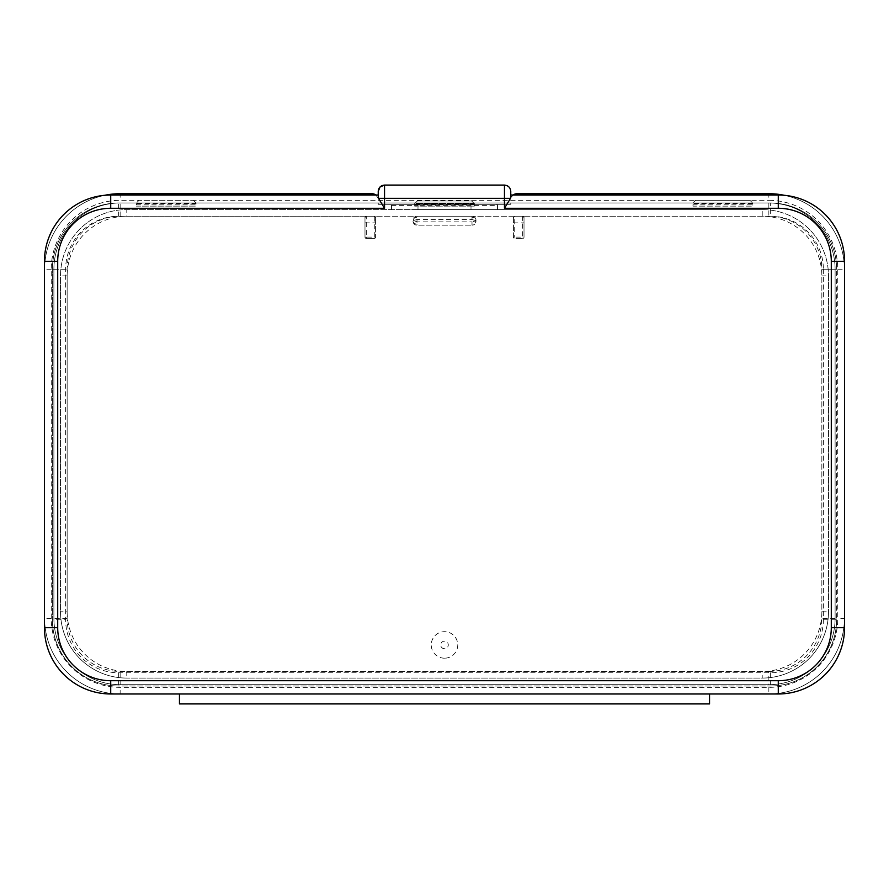 <?xml version="1.0" encoding="UTF-8"?>
<svg xmlns="http://www.w3.org/2000/svg" width="889" height="889" viewBox="0 0 889 889"><rect width="100%" height="100%" fill="white"/><g stroke="black" fill="none" stroke-linecap="round" stroke-linejoin="round"><path stroke-width="0.67" stroke-dasharray="4.45 3.33" d="M444.5 658.193A13.257 13.257 0 0 1 431.243 644.936A13.257 13.257 0 0 1 444.5 631.69A13.257 13.257 0 0 1 457.757 644.936A13.257 13.257 0 0 1 444.5 658.193M378.236 204.303L510.764 204.303L378.236 204.303L378.236 202.981L120.148 202.981A66.264 66.264 0 0 0 53.896 269.245L53.896 618.433A66.264 66.264 0 0 0 120.148 684.697L768.852 684.697A66.264 66.264 0 0 0 835.104 618.433L835.104 269.245A66.264 66.264 0 0 0 768.852 202.981L510.764 202.981L510.764 204.303L510.764 202.981L768.852 202.981L120.148 202.981A66.264 66.264 0 0 0 53.896 269.245L53.896 618.433A66.264 66.264 0 0 0 120.148 684.697L768.852 684.697A66.264 66.264 0 0 0 835.104 618.433L835.104 269.245A66.264 66.264 0 0 0 768.852 202.981L120.148 202.981A66.264 66.264 0 0 0 53.896 269.245L53.896 618.433A66.264 66.264 0 0 0 120.148 684.697L768.852 684.697A66.264 66.264 0 0 0 835.104 618.433L835.104 269.245A66.264 66.264 0 0 0 768.852 202.981A66.264 66.264 0 0 1 835.104 269.245L835.104 618.433A66.264 66.264 0 0 1 768.852 684.697L120.148 684.697A66.264 66.264 0 0 1 53.896 618.433L53.896 269.245A66.264 66.264 0 0 1 120.148 202.981L378.236 202.981L378.236 204.303M414.685 204.303L474.315 204.303L414.685 204.303L414.685 203.637L414.685 204.303M762.217 216.227L126.783 216.227A59.63 59.63 0 0 0 67.142 275.868L67.142 611.81A59.63 59.63 0 0 0 126.783 671.439L762.217 671.439A59.63 59.63 0 0 0 821.858 611.81L821.858 275.868A59.63 59.63 0 0 0 762.217 216.227L762.217 209.604A66.264 66.264 0 0 1 828.481 275.868L828.481 611.81A66.264 66.264 0 0 1 762.217 678.074L126.783 678.074A66.264 66.264 0 0 1 60.519 611.81L60.519 275.868A66.264 66.264 0 0 1 126.783 209.604L762.217 209.604L497.507 209.604L497.507 205.626L417.997 205.626L417.997 209.604L471.003 209.604L471.003 204.303M67.142 275.868L60.519 275.868L60.519 611.81A66.264 66.264 0 0 0 126.783 678.074L762.217 678.074A66.264 66.264 0 0 0 828.481 611.81L828.481 275.868L821.858 275.868M417.997 209.604L126.783 209.604A66.264 66.264 0 0 0 60.519 275.868A66.264 66.264 0 0 1 126.783 209.604L126.783 216.227M391.493 209.604L391.493 205.626A1.322 1.322 0 0 1 392.816 204.303M496.184 204.303A1.322 1.322 0 0 1 497.507 205.626M752.616 203.637L752.616 202.981L692.976 202.981L695.631 200.325L749.96 200.325L695.631 200.325L692.976 202.981L752.616 202.981L692.976 202.981L752.616 202.981L749.96 200.325L752.616 202.981L752.616 204.792L692.976 204.792L692.976 202.981L692.976 203.637L752.616 203.637L752.616 206.126L752.616 204.792M104.691 195.302A75.543 75.543 0 0 0 44.617 269.245L44.617 618.433A75.543 75.543 0 0 0 120.148 693.976L768.852 693.976A75.543 75.543 0 0 0 844.383 618.433L844.383 269.245A75.543 75.543 0 0 0 768.852 193.702L517.087 193.702M371.913 193.702L120.148 193.702A75.543 75.543 0 0 0 44.617 269.245L44.617 618.433A75.543 75.543 0 0 0 120.148 693.976L179.456 693.976L179.456 703.91L179.456 693.965L179.456 703.91M513.109 195.024A6.623 6.623 0 0 0 510.764 198.336L378.236 198.336A6.623 6.623 0 0 0 375.891 195.024L378.236 198.336L510.764 198.336L513.109 195.024M384.537 185.09L504.463 185.09A6.29 6.29 0 0 1 510.764 191.379L510.764 195.024L778.286 195.024A66.264 66.264 0 0 1 844.55 261.288L844.55 627.712A66.264 66.264 0 0 1 778.286 693.976L709.544 693.976L709.544 703.91L709.544 693.965L768.852 693.976A75.543 75.543 0 0 0 844.383 618.433L844.383 269.245A75.543 75.543 0 0 0 784.309 195.302M196.025 203.637L196.025 202.981L136.384 202.981L139.04 200.325L193.369 200.325L139.04 200.325L136.384 202.981L196.025 202.981L136.384 202.981L196.025 202.981L193.369 200.325L196.025 202.981L196.025 204.792L136.384 204.792L136.384 202.981L136.384 203.637L196.025 203.637L196.025 206.126L196.025 204.792M497.507 209.604L471.003 209.604M762.217 209.604A66.264 66.264 0 0 1 828.481 275.868A66.264 66.264 0 0 0 762.217 209.604M474.315 203.637L471.67 200.992L417.33 200.992L471.67 200.992L474.315 203.637L474.315 206.126L474.315 202.981L414.685 202.981L474.315 202.981L474.315 203.637L414.685 203.637L414.685 202.981L414.685 206.126L414.685 203.637L474.315 203.637L414.685 203.637L417.33 200.992L414.685 203.637M692.976 204.792L692.976 206.126L752.616 206.126L692.976 206.115L692.976 203.637M770.341 216.227A53.007 53.007 0 0 1 823.347 269.245L836.593 269.245A66.264 66.264 0 0 0 770.341 202.981L118.659 202.981L770.341 202.981A66.264 66.264 0 0 1 836.593 269.245L836.593 619.755L836.593 269.245A66.264 66.264 0 0 0 770.341 202.981L770.341 216.227L514.731 216.227A1.322 1.322 0 0 0 513.409 217.561L513.409 237.107A1.322 1.322 0 0 0 514.731 238.43L522.688 238.43L514.731 238.43A1.322 1.322 0 0 1 513.409 237.107L514.731 237.107L514.731 216.227L522.688 216.227L522.688 237.107L514.731 237.107L514.731 238.43A1.322 1.322 0 0 1 513.409 237.107L513.409 222.861L524.01 222.861L524.01 217.561L524.01 237.107L524.01 222.861M709.544 703.91L709.544 693.976L110.714 693.976A66.264 66.264 0 0 1 44.45 627.712L44.45 261.288A66.264 66.264 0 0 1 110.714 195.024L378.236 195.024L378.236 191.379M472.003 224.117L472.003 221.861L416.997 221.861L416.997 216.227L472.003 216.227L472.003 217.283C474.181 217.338 475.504 218.461 475.971 220.639L472.003 219.55L472.003 221.861L475.971 220.761C475.515 222.939 474.181 224.061 472.003 224.117L472.003 225.173A3.978 3.978 0 0 0 475.971 221.205L475.971 220.205A3.978 3.978 0 0 0 472.003 216.227L416.997 216.227A3.978 3.978 0 0 0 413.029 220.205L413.029 221.205A3.978 3.978 0 0 0 416.997 225.173L472.003 225.173L416.997 225.173L416.997 224.128C414.819 224.072 413.496 222.95 413.029 220.761L413.029 221.205A3.978 3.978 0 0 0 416.997 225.173A3.978 3.978 0 0 1 413.029 221.205M513.409 222.861L513.409 217.561L514.731 216.227L472.003 216.227A3.978 3.978 0 0 1 475.971 220.205L475.971 221.205A3.978 3.978 0 0 1 472.003 225.173A3.978 3.978 0 0 0 475.971 221.205M522.688 238.43A1.322 1.322 0 0 0 524.01 237.107A1.322 1.322 0 0 1 522.688 238.43L522.688 237.107L524.01 237.107A1.322 1.322 0 0 1 522.688 238.43M524.01 217.561A1.322 1.322 0 0 0 522.688 216.227L524.01 217.561M823.347 269.245L823.347 619.755A53.007 53.007 0 0 1 770.341 672.773L118.659 672.773A53.007 53.007 0 0 1 65.653 619.755L65.653 269.245A53.007 53.007 0 0 1 118.659 216.227L366.312 216.227A1.322 1.322 0 0 0 364.99 217.561L364.99 237.107A1.322 1.322 0 0 0 366.312 238.43L374.269 238.43A1.322 1.322 0 0 0 375.591 237.107L375.591 217.561L375.591 237.107A1.322 1.322 0 0 1 374.269 238.43L374.269 237.107L366.312 237.107L366.312 216.227L374.269 216.227L366.312 216.227L364.99 217.561L364.99 237.107L366.312 237.107L366.312 238.43L374.269 238.43A1.322 1.322 0 0 0 375.591 237.107L374.269 237.107L374.269 216.227L416.997 216.227A3.978 3.978 0 0 0 413.029 220.205L416.997 221.861L416.997 224.128M375.591 217.561A1.322 1.322 0 0 0 374.269 216.227L375.591 217.561M118.659 672.773L118.659 686.019A66.264 66.264 0 0 1 52.407 619.755L52.407 269.245L52.407 619.755A66.264 66.264 0 0 0 118.659 686.019L770.341 686.019L118.659 686.019A66.264 66.264 0 0 1 52.407 619.755L65.653 619.755M823.347 619.755L836.593 619.755A66.264 66.264 0 0 1 770.341 686.019A66.264 66.264 0 0 0 836.593 619.755A66.264 66.264 0 0 1 770.341 686.019L770.341 672.773M65.653 269.245L52.407 269.245A66.264 66.264 0 0 1 118.659 202.981A66.264 66.264 0 0 0 52.407 269.245A66.264 66.264 0 0 1 118.659 202.981L118.659 216.227M136.384 204.792L136.384 203.637M366.312 238.43A1.322 1.322 0 0 1 364.99 237.107A1.322 1.322 0 0 0 366.312 238.43M472.003 217.283L472.003 219.55L416.997 219.55L413.029 220.639C413.463 218.483 414.785 217.372 416.997 217.294M444.5 648.726A3.789 3.789 0 0 1 440.711 644.936A3.789 3.789 0 0 1 444.5 641.147A3.789 3.789 0 0 1 448.289 644.936A3.789 3.789 0 0 1 444.5 648.726M837.76 269.245L844.383 269.245A75.543 75.543 0 0 0 768.852 193.702L768.852 200.325A68.909 68.909 0 0 1 837.76 269.245L837.76 618.433A68.909 68.909 0 0 1 768.852 687.341L120.148 687.341A68.909 68.909 0 0 1 51.24 618.433L51.24 269.245A68.909 68.909 0 0 1 120.148 200.325L768.852 200.325M51.24 269.245L44.617 269.245A75.543 75.543 0 0 1 120.148 193.702L120.148 200.325M126.783 671.439L126.783 678.074A66.264 66.264 0 0 1 60.519 611.81L67.142 611.81M821.858 611.81L828.481 611.81A66.264 66.264 0 0 1 762.217 678.074L762.217 671.439M768.852 687.341L768.852 693.976A75.543 75.543 0 0 0 844.383 618.433L837.76 618.433M51.24 618.433L44.617 618.433A75.543 75.543 0 0 0 120.148 693.976L120.148 687.341M768.852 671.439A53.007 53.007 0 0 0 821.858 618.433L821.858 269.245A53.007 53.007 0 0 0 768.852 216.227L120.148 216.227A53.007 53.007 0 0 0 67.142 269.245L67.142 618.433A53.007 53.007 0 0 0 120.148 671.439L768.852 671.439L768.852 684.697M835.104 618.433L821.858 618.433M821.858 269.245L835.104 269.245M768.852 202.981L768.852 216.227M120.148 216.227L120.148 202.981M53.896 269.245L67.142 269.245M67.142 618.433L53.896 618.433M120.148 684.697L120.148 671.439M417.997 204.303L417.997 205.626L391.493 205.626M474.315 204.792L414.685 204.792M364.99 222.861L375.591 222.861M364.99 217.561L366.312 216.227M513.409 217.561L514.731 216.227M136.384 206.115L196.025 206.115L136.384 206.126M414.685 206.115L474.315 206.115L414.685 206.126M472.003 216.227A3.978 3.978 0 0 1 475.971 220.205"/><path stroke-width="1.33" d="M784.309 195.302A75.543 75.543 0 0 0 768.852 193.702L517.087 193.702A6.623 6.623 0 0 0 513.109 195.024L517.087 193.702M371.913 193.702L375.891 195.024A6.623 6.623 0 0 0 371.913 193.702L120.148 193.702A75.543 75.543 0 0 0 104.691 195.302M179.456 703.91L709.544 703.91L179.456 703.91L179.456 693.976M380.092 186.923L384.537 185.09L504.463 185.09C508.286 185.468 510.386 187.568 510.764 191.379L510.764 196.002L510.764 195.024L778.286 195.024A66.264 66.264 0 0 1 844.55 261.288L844.55 627.712A66.264 66.264 0 0 1 778.286 693.976L110.714 693.976A66.264 66.264 0 0 1 44.45 627.712L44.45 261.288A66.264 66.264 0 0 1 110.714 195.024L378.236 195.024L378.236 196.002L378.236 191.379L380.07 186.946M378.236 191.379C378.614 187.568 380.714 185.468 384.537 185.09L384.537 208.282L378.503 198.336L378.236 196.002M510.764 196.002L510.497 198.336L504.463 208.282L504.463 198.336L378.503 198.336M709.544 703.91L709.544 693.976M110.714 208.282A53.007 53.007 0 0 0 57.707 261.288L44.45 261.288A66.264 66.264 0 0 1 110.714 195.024L110.714 208.282L384.537 208.282M57.707 261.288L57.707 627.712A53.007 53.007 0 0 0 110.714 680.718L778.286 680.718A53.007 53.007 0 0 0 831.293 627.712L831.293 261.288A53.007 53.007 0 0 0 778.286 208.282L504.463 208.282M831.293 627.712L844.55 627.712A66.264 66.264 0 0 1 778.286 693.976L778.286 680.718M110.714 680.718L110.714 693.976A66.264 66.264 0 0 1 44.45 627.712L57.707 627.712M778.286 208.282L778.286 195.024A66.264 66.264 0 0 1 844.55 261.288L831.293 261.288M510.497 198.336L504.463 198.336L504.463 185.09"/></g></svg>
